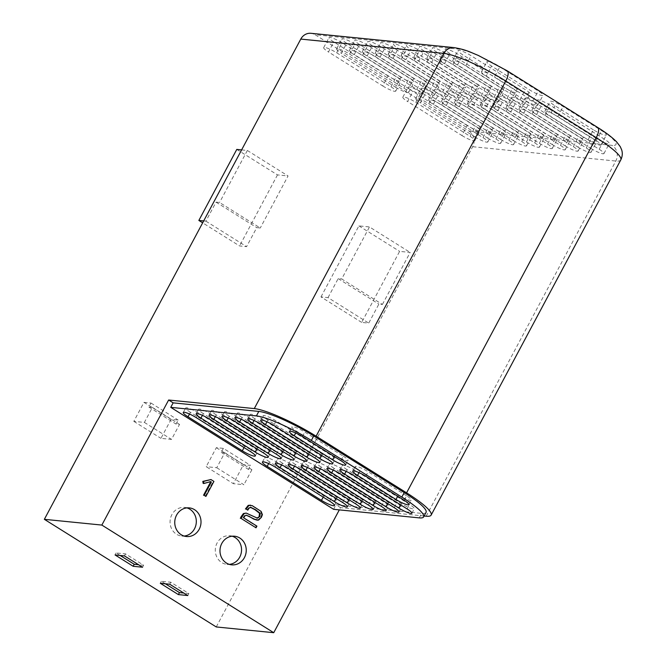 <?xml version="1.0" encoding="UTF-8"?>
<svg xmlns="http://www.w3.org/2000/svg" width="666" height="666" viewBox="0 0 666 666"><rect width="100%" height="100%" fill="white"/><g stroke="black" fill="none" stroke-linecap="round" stroke-linejoin="round"><path stroke-width="0.5" stroke-dasharray="3.33 2.5" d="M186.946 507.892A14.386 13.12 95.7 0 0 184.624 507.425A14.386 13.12 95.7 0 0 171.878 514.66A14.386 13.12 95.7 0 0 181.751 536.047A14.386 13.12 95.7 0 0 184.124 536.047M232.176 536.213A14.386 13.12 95.7 0 0 229.853 535.747A14.386 13.12 95.7 0 0 217.108 542.981A14.386 13.12 95.7 0 0 226.989 564.368A14.386 13.12 95.7 0 0 229.354 564.368M382.401 304.454L410.173 252.431L399.617 251.373L361.688 322.411L368.731 323.11L378.879 304.104L382.401 304.454L341.691 278.962L369.472 226.94L410.173 252.431M203.679 220.929L205.894 221.154L216.042 202.148L219.564 202.497L260.273 227.988L256.751 227.63L246.603 246.645L239.56 245.937L202.664 222.835M241.608 149.9L247.344 150.474L219.564 202.497M143.973 402.356L151.016 403.055L148.876 407.059L152.397 407.409L144.38 422.419L133.824 421.362L143.973 402.356L171.112 419.347L178.155 420.055L176.015 424.051L179.537 424.409L171.52 439.41L160.964 438.353L171.112 419.347M133.824 421.362L160.964 438.353M144.38 422.419L171.52 439.41M216.342 447.669L243.481 464.66L233.333 483.674L206.194 466.675L216.342 447.669L223.385 448.376L250.524 465.368L243.481 464.66M223.385 448.376L221.245 452.372L224.767 452.73L216.75 467.732L206.194 466.675M216.75 467.732L243.889 484.731L233.333 483.674M224.767 452.73L251.906 469.721L248.385 469.372L250.524 465.368M251.906 469.721L243.889 484.731M361.688 322.411L320.979 296.919L328.022 297.619L368.731 323.11M328.022 297.619L338.17 278.613L341.691 278.962M320.979 296.919L358.907 225.882L369.472 226.94M358.907 225.882L399.617 251.373M205.894 221.154L246.603 246.645M247.344 150.474L288.053 175.957L260.273 227.988M236.78 149.417L277.489 174.9L288.053 175.957M277.489 174.9L239.56 245.937M120.138 555.461L116.134 552.955L125.516 553.887L143.615 565.218L138.536 564.71M165.368 583.782L161.363 581.276L170.754 582.209L188.844 593.539L183.766 593.031M213.928 481.41L210.256 479.478M205.211 496.345L213.22 481.335M203.172 483.424L209.998 481.543M255.344 527.738L256.235 526.065L242.982 517.773L244.397 515.592L246.079 515.201M256.934 526.14L256.235 526.065M247.835 513.503L245.471 513.011M257.492 518.198L247.128 513.436M249.009 508.133L248.301 508.058L250.349 507.276M247.128 510.081L248.301 508.058M252.173 505.627L249.875 505.094M261.139 511.421L251.473 505.552M262.404 514.652L261.696 514.577L260.431 511.355M261.397 517.316L260.689 517.249L261.696 514.577M258.541 520.146L257.834 520.079L260.689 517.249M256.66 520.138L257.834 520.079M245.105 515.667L244.397 515.592M243.689 517.84L242.982 517.773M161.363 581.276L160.298 583.274M170.754 582.209L169.68 584.215M188.844 593.539L187.779 595.546M116.134 552.955L115.06 554.953M125.516 553.887L124.45 555.894M143.615 565.218L142.541 567.224M424.134 516.008L340.509 507.642L339.31 509.881M216.242 626.947L472.66 146.711A11.505 10.498 -84.3 0 0 468.956 131.036L315.168 34.749L458.316 49.076A40.276 6.793 28.1 0 1 506.41 70.546L596.869 127.189A40.276 6.793 28.1 0 1 612.104 145.371L468.956 131.036M426.057 512.404A46.029 7.767 28.1 0 1 421.645 513.378L335.989 504.803L340.509 507.642M333.583 509.307L335.989 504.803M343.273 456.16A10.065 1.698 28.1 0 1 348.052 460.497A10.065 1.698 28.1 0 1 335.056 455.344L296.611 431.268A10.065 1.698 28.1 0 1 291.841 426.939A10.065 1.698 28.1 0 1 304.828 432.092L343.273 456.16L340.867 460.664M269.588 461.871A10.065 1.698 28.1 0 1 264.818 457.542A10.065 1.698 28.1 0 1 277.805 462.695L332.084 496.686A10.065 1.698 -151.9 0 1 336.854 501.015A10.065 1.698 -151.9 0 1 323.867 495.862L269.588 461.871L268.664 463.603M190.434 412.312A10.065 1.698 28.1 0 1 185.656 407.975A10.065 1.698 28.1 0 1 198.651 413.136L252.922 447.119A10.065 1.698 -151.9 0 1 257.7 451.448A10.065 1.698 -151.9 0 1 244.713 446.295L190.434 412.312L189.51 414.036M282.501 463.17A10.065 1.698 28.1 0 1 277.722 458.832A10.065 1.698 28.1 0 1 290.709 463.986L344.988 497.977A10.065 1.698 -151.9 0 1 349.767 502.306A10.065 1.698 -151.9 0 1 336.771 497.152L282.501 463.17L281.576 464.893M203.338 413.603A10.065 1.698 28.1 0 1 198.568 409.274A10.065 1.698 28.1 0 1 211.555 414.427L265.834 448.409A10.065 1.698 -151.9 0 1 270.604 452.738A10.065 1.698 -151.9 0 1 257.617 447.585L203.338 413.603L202.414 415.334M295.404 464.46A10.065 1.698 28.1 0 1 290.626 460.123A10.065 1.698 28.1 0 1 303.621 465.276L357.892 499.267A10.065 1.698 -151.9 0 1 362.67 503.596A10.065 1.698 -151.9 0 1 349.683 498.443L295.404 464.46L294.48 466.183M216.25 414.893A10.065 1.698 28.1 0 1 211.472 410.564A10.065 1.698 28.1 0 1 224.459 415.717L278.738 449.7A10.065 1.698 -151.9 0 1 283.516 454.037A10.065 1.698 -151.9 0 1 270.529 448.884L216.25 414.893L215.326 416.625M308.308 465.75A10.065 1.698 28.1 0 1 303.538 461.421A10.065 1.698 28.1 0 1 316.525 466.575L370.804 500.557A10.065 1.698 -151.9 0 1 375.574 504.886A10.065 1.698 -151.9 0 1 362.587 499.733L308.308 465.75L307.384 467.482M229.154 416.183A10.065 1.698 28.1 0 1 224.375 411.854A10.065 1.698 28.1 0 1 237.371 417.008L291.65 450.999A10.065 1.698 -151.9 0 1 296.42 455.328A10.065 1.698 -151.9 0 1 283.433 450.174L229.154 416.183L228.23 417.915M321.22 467.041A10.065 1.698 28.1 0 1 316.442 462.712A10.065 1.698 28.1 0 1 329.429 467.865L383.708 501.848A10.065 1.698 -151.9 0 1 388.486 506.185A10.065 1.698 -151.9 0 1 375.499 501.032L321.22 467.041L320.296 468.772M242.058 417.482A10.065 1.698 28.1 0 1 237.287 413.145A10.065 1.698 28.1 0 1 250.274 418.298L304.553 452.289A10.065 1.698 -151.9 0 1 309.332 456.618A10.065 1.698 -151.9 0 1 296.337 451.465L242.058 417.482L241.134 419.205M334.124 468.331A10.065 1.698 28.1 0 1 329.345 464.002A10.065 1.698 28.1 0 1 342.341 469.155L396.62 503.138A10.065 1.698 -151.9 0 1 401.39 507.475A10.065 1.698 -151.9 0 1 388.403 502.322L334.124 468.331L333.2 470.063M254.97 418.772A10.065 1.698 28.1 0 1 250.191 414.435A10.065 1.698 28.1 0 1 263.178 419.588L317.457 453.579A10.065 1.698 -151.9 0 1 322.236 457.908A10.065 1.698 -151.9 0 1 309.249 452.755L254.97 418.772L254.046 420.496M347.028 469.622A10.065 1.698 28.1 0 1 342.257 465.293A10.065 1.698 28.1 0 1 355.244 470.446L409.523 504.437A10.065 1.698 -151.9 0 1 414.302 508.766A10.065 1.698 -151.9 0 1 401.307 503.613L347.028 469.622L346.112 471.353M267.874 420.063A10.065 1.698 28.1 0 1 263.103 415.734A10.065 1.698 28.1 0 1 276.09 420.887L330.369 454.87A10.065 1.698 -151.9 0 1 335.14 459.199A10.065 1.698 -151.9 0 1 322.153 454.046L267.874 420.063L266.949 421.794M406.601 495.812L368.148 471.736A10.065 1.698 -151.9 0 0 355.161 466.583A10.065 1.698 -151.9 0 0 359.94 470.92L398.385 494.988A10.065 1.698 -151.9 0 0 411.372 500.141A10.065 1.698 -151.9 0 0 406.601 495.812L404.195 500.316M477.48 97.985A10.065 1.698 28.1 0 1 472.71 93.656A10.065 1.698 28.1 0 1 485.697 98.809L539.976 132.792A10.065 1.698 -151.9 0 1 544.755 137.129A10.065 1.698 -151.9 0 1 531.759 131.976L477.48 97.985L472.144 107.992A10.065 1.698 28.1 0 1 467.365 103.663A10.065 1.698 28.1 0 1 480.353 108.816L485.697 98.809M452.605 82.409A10.065 1.698 -151.9 0 0 465.592 87.562A10.065 1.698 -151.9 0 0 460.822 83.233L406.543 49.242A10.065 1.698 28.1 0 0 393.556 44.089A10.065 1.698 28.1 0 0 398.326 48.427L452.605 82.409L447.261 92.416A10.065 1.698 -151.9 0 0 460.256 97.569A10.065 1.698 -151.9 0 0 455.477 93.24L401.198 59.249A10.065 1.698 -151.9 0 0 388.211 54.096A10.065 1.698 -151.9 0 0 392.99 58.425L447.261 92.416M490.392 99.276A10.065 1.698 28.1 0 1 485.614 94.947A10.065 1.698 28.1 0 1 498.601 100.1L552.88 134.082A10.065 1.698 -151.9 0 1 557.658 138.42A10.065 1.698 -151.9 0 1 544.671 133.267L490.392 99.276L485.048 109.282A10.065 1.698 28.1 0 1 480.278 104.953A10.065 1.698 28.1 0 1 493.265 110.106L498.601 100.1M465.517 83.7A10.065 1.698 -151.9 0 0 478.504 88.853A10.065 1.698 -151.9 0 0 473.726 84.524L419.447 50.533A10.065 1.698 28.1 0 0 406.46 45.38A10.065 1.698 28.1 0 0 411.238 49.717L465.517 83.7L460.173 93.706A10.065 1.698 -151.9 0 0 473.16 98.859A10.065 1.698 -151.9 0 0 468.381 94.53L414.11 60.539A10.065 1.698 -151.9 0 0 401.115 55.386A10.065 1.698 -151.9 0 0 405.894 59.724L411.238 49.717M152.397 407.409L179.537 424.409M310.972 33.3A11.505 10.498 -84.3 0 1 315.168 34.749M499.816 66.908L538.261 90.984A10.065 1.698 -151.9 0 1 543.04 95.313A10.065 1.698 -151.9 0 1 530.044 90.16L491.6 66.084A10.065 1.698 28.1 0 1 486.829 61.755A10.065 1.698 28.1 0 1 499.816 66.908L494.472 76.915A10.065 1.698 -151.9 0 0 481.485 71.761A10.065 1.698 -151.9 0 0 486.255 76.091L491.6 66.084M593.373 129.812L554.928 105.736A10.065 1.698 28.1 0 1 550.149 101.407A10.065 1.698 28.1 0 1 563.136 106.56L601.589 130.636A10.065 1.698 -151.9 0 1 606.36 134.965A10.065 1.698 -151.9 0 1 593.373 129.812L588.028 139.818L549.583 115.742L554.928 105.736M517.141 88.869L462.862 54.878A10.065 1.698 28.1 0 1 458.091 50.549A10.065 1.698 28.1 0 1 471.078 55.703L525.357 89.694A10.065 1.698 -151.9 0 1 530.128 94.023A10.065 1.698 -151.9 0 1 517.141 88.869L511.796 98.876L457.517 64.885L462.862 54.878M596.295 138.436L542.016 104.445A10.065 1.698 28.1 0 1 537.246 100.116A10.065 1.698 28.1 0 1 550.233 105.27L604.512 139.252A10.065 1.698 -151.9 0 1 609.282 143.59A10.065 1.698 -151.9 0 1 596.295 138.436L590.958 148.435L536.679 114.452L542.016 104.445M504.237 87.579L449.958 53.588A10.065 1.698 28.1 0 1 445.179 49.259A10.065 1.698 28.1 0 1 458.166 54.412L512.445 88.403A10.065 1.698 -151.9 0 1 517.224 92.732A10.065 1.698 -151.9 0 1 504.237 87.579L498.892 97.586L444.613 63.595L449.958 53.588M583.391 137.138L529.112 103.155A10.065 1.698 28.1 0 1 524.333 98.826A10.065 1.698 28.1 0 1 537.329 103.979L591.608 137.962A10.065 1.698 -151.9 0 1 596.378 142.291A10.065 1.698 -151.9 0 1 583.391 137.138L578.046 147.144L523.767 113.162L529.112 103.155M491.325 86.289L437.046 52.298A10.065 1.698 28.1 0 1 432.276 47.969A10.065 1.698 28.1 0 1 445.263 53.122L499.542 87.104A10.065 1.698 -151.9 0 1 504.312 91.442A10.065 1.698 -151.9 0 1 491.325 86.289L485.989 96.287L431.71 62.304L437.046 52.298M570.487 135.847L516.208 101.865A10.065 1.698 28.1 0 1 511.43 97.527A10.065 1.698 28.1 0 1 524.417 102.681L578.696 136.672A10.065 1.698 -151.9 0 1 583.474 141.001A10.065 1.698 -151.9 0 1 570.487 135.847L565.143 145.854L510.864 111.863L516.208 101.865M478.421 84.99L424.142 51.007A10.065 1.698 28.1 0 1 419.364 46.678A10.065 1.698 28.1 0 1 432.359 51.831L486.638 85.814A10.065 1.698 -151.9 0 1 491.408 90.143A10.065 1.698 -151.9 0 1 478.421 84.99L473.076 94.997L418.797 61.014L424.142 51.007M557.575 134.557L503.296 100.566A10.065 1.698 28.1 0 1 498.526 96.237A10.065 1.698 28.1 0 1 511.513 101.39L565.792 135.381A10.065 1.698 -151.9 0 1 570.562 139.71A10.065 1.698 -151.9 0 1 557.575 134.557L552.239 144.564L497.96 110.573L503.296 100.566M439.702 81.119L385.423 47.128A10.065 1.698 28.1 0 1 380.644 42.799A10.065 1.698 28.1 0 1 393.631 47.952L447.91 81.943A10.065 1.698 -151.9 0 1 452.689 86.272A10.065 1.698 -151.9 0 1 439.702 81.119L434.357 91.125L380.078 57.134L385.423 47.128M518.856 130.678L464.577 96.695A10.065 1.698 28.1 0 1 459.806 92.366A10.065 1.698 28.1 0 1 472.793 97.519L527.072 131.502A10.065 1.698 -151.9 0 1 531.843 135.831A10.065 1.698 -151.9 0 1 518.856 130.678L513.511 140.684L459.232 106.702L464.577 96.695M426.789 79.828L372.51 45.837A10.065 1.698 28.1 0 1 367.74 41.508A10.065 1.698 28.1 0 1 380.727 46.662L435.006 80.644A10.065 1.698 -151.9 0 1 439.785 84.982A10.065 1.698 -151.9 0 1 426.789 79.828L421.453 89.827L367.174 55.844L372.51 45.837M505.952 129.387L451.673 95.404A10.065 1.698 28.1 0 1 446.894 91.067A10.065 1.698 28.1 0 1 459.881 96.22L514.16 130.211A10.065 1.698 -151.9 0 1 518.939 134.54A10.065 1.698 -151.9 0 1 505.952 129.387L500.607 139.394L446.328 105.403L451.673 95.404M413.886 78.53L359.607 44.547A10.065 1.698 28.1 0 1 354.836 40.218A10.065 1.698 28.1 0 1 367.823 45.371L422.102 79.354A10.065 1.698 -151.9 0 1 426.873 83.683A10.065 1.698 -151.9 0 1 413.886 78.53L408.541 88.536L354.262 54.554L359.607 44.547M493.04 128.097L438.761 94.114A10.065 1.698 28.1 0 1 433.991 89.777A10.065 1.698 28.1 0 1 446.978 94.93L501.257 128.921A10.065 1.698 -151.9 0 1 506.027 133.25A10.065 1.698 -151.9 0 1 493.04 128.097L487.703 138.103L433.424 104.112L438.761 94.114M400.982 77.239L346.703 43.257A10.065 1.698 28.1 0 1 341.924 38.919A10.065 1.698 28.1 0 1 354.911 44.081L409.19 78.064A10.065 1.698 -151.9 0 1 413.969 82.393A10.065 1.698 -151.9 0 1 400.982 77.239L395.637 87.246L341.358 53.263L346.703 43.257M480.136 126.806L425.857 92.815A10.065 1.698 28.1 0 1 421.079 88.486A10.065 1.698 28.1 0 1 434.074 93.64L488.353 127.631A10.065 1.698 -151.9 0 1 493.123 131.96A10.065 1.698 -151.9 0 1 480.136 126.806L474.791 136.813L420.512 102.822L425.857 92.815M388.07 75.949L333.791 41.966A10.065 1.698 28.1 0 1 329.021 37.629A10.065 1.698 28.1 0 1 342.008 42.782L396.287 76.773A10.065 1.698 -151.9 0 1 401.057 81.102A10.065 1.698 -151.9 0 1 388.07 75.949L382.734 85.956L328.455 51.965L333.791 41.966M467.232 125.516L412.953 91.525A10.065 1.698 28.1 0 1 408.175 87.196A10.065 1.698 28.1 0 1 421.162 92.349L475.441 126.332A10.065 1.698 -151.9 0 1 480.219 130.669A10.065 1.698 -151.9 0 1 467.232 125.516L461.888 135.514L407.609 101.532L412.953 91.525M461.888 135.514A10.065 1.698 28.1 0 0 474.875 140.668A10.065 1.698 28.1 0 0 470.096 136.339L415.825 102.356A10.065 1.698 -151.9 0 0 402.83 97.203A10.065 1.698 -151.9 0 0 407.609 101.532M382.734 85.956A10.065 1.698 28.1 0 0 395.721 91.109A10.065 1.698 28.1 0 0 390.942 86.78L336.663 52.789A10.065 1.698 -151.9 0 0 323.676 47.636A10.065 1.698 -151.9 0 0 328.455 51.965M474.791 136.813A10.065 1.698 28.1 0 0 487.778 141.966A10.065 1.698 28.1 0 0 483.008 137.629L428.729 103.646A10.065 1.698 -151.9 0 0 415.742 98.493A10.065 1.698 -151.9 0 0 420.512 102.822M395.637 87.246A10.065 1.698 28.1 0 0 408.624 92.399A10.065 1.698 28.1 0 0 403.854 88.07L349.575 54.079A10.065 1.698 -151.9 0 0 336.58 48.926A10.065 1.698 -151.9 0 0 341.358 53.263M487.703 138.103A10.065 1.698 28.1 0 0 500.69 143.257A10.065 1.698 28.1 0 0 495.912 138.928L441.633 104.937A10.065 1.698 -151.9 0 0 428.646 99.783A10.065 1.698 -151.9 0 0 433.424 104.112M408.541 88.536A10.065 1.698 28.1 0 0 421.536 93.69A10.065 1.698 28.1 0 0 416.758 89.361L362.479 55.37A10.065 1.698 -151.9 0 0 349.492 50.216A10.065 1.698 -151.9 0 0 354.262 54.554M500.607 139.394A10.065 1.698 28.1 0 0 513.594 144.547A10.065 1.698 28.1 0 0 508.824 140.218L454.545 106.227A10.065 1.698 -151.9 0 0 441.55 101.074A10.065 1.698 -151.9 0 0 446.328 105.403M421.453 89.827A10.065 1.698 28.1 0 0 434.44 94.98A10.065 1.698 28.1 0 0 429.662 90.651L375.383 56.668A10.065 1.698 -151.9 0 0 362.396 51.515A10.065 1.698 -151.9 0 0 367.174 55.844M513.511 140.684A10.065 1.698 28.1 0 0 526.506 145.837A10.065 1.698 28.1 0 0 521.728 141.508L467.449 107.517A10.065 1.698 -151.9 0 0 454.462 102.364A10.065 1.698 -151.9 0 0 459.232 106.702M434.357 91.125A10.065 1.698 28.1 0 0 447.344 96.279A10.065 1.698 28.1 0 0 442.574 91.941L388.295 57.959A10.065 1.698 -151.9 0 0 375.308 52.805A10.065 1.698 -151.9 0 0 380.078 57.134M472.144 107.992L526.423 141.975L531.759 131.976M526.423 141.975A10.065 1.698 28.1 0 0 539.41 147.128A10.065 1.698 28.1 0 0 534.632 142.799L480.353 108.816M493.265 110.106L547.544 144.089A10.065 1.698 28.1 0 1 552.314 148.426A10.065 1.698 28.1 0 1 539.327 143.273L485.048 109.282M460.173 93.706L405.894 59.724M552.239 144.564A10.065 1.698 28.1 0 0 565.226 149.717A10.065 1.698 28.1 0 0 560.447 145.379L506.168 111.397A10.065 1.698 -151.9 0 0 493.181 106.244A10.065 1.698 -151.9 0 0 497.96 110.573M473.076 94.997A10.065 1.698 28.1 0 0 486.063 100.15A10.065 1.698 28.1 0 0 481.293 95.821L427.014 61.83A10.065 1.698 -151.9 0 0 414.027 56.677A10.065 1.698 -151.9 0 0 418.797 61.014M565.143 145.854A10.065 1.698 28.1 0 0 578.13 151.007A10.065 1.698 28.1 0 0 573.351 146.678L519.08 112.687A10.065 1.698 -151.9 0 0 506.085 107.534A10.065 1.698 -151.9 0 0 510.864 111.863M485.989 96.287A10.065 1.698 28.1 0 0 498.976 101.44A10.065 1.698 28.1 0 0 494.197 97.111L439.918 63.128A10.065 1.698 -151.9 0 0 426.931 57.975A10.065 1.698 -151.9 0 0 431.71 62.304M578.046 147.144A10.065 1.698 28.1 0 0 591.033 152.298A10.065 1.698 28.1 0 0 586.263 147.969L531.984 113.978A10.065 1.698 -151.9 0 0 518.997 108.824A10.065 1.698 -151.9 0 0 523.767 113.162M498.892 97.586A10.065 1.698 28.1 0 0 511.879 102.739A10.065 1.698 28.1 0 0 507.109 98.401L452.83 64.419A10.065 1.698 -151.9 0 0 439.835 59.266A10.065 1.698 -151.9 0 0 444.613 63.595M590.958 148.435A10.065 1.698 28.1 0 0 603.945 153.588A10.065 1.698 28.1 0 0 599.167 149.259L544.888 115.276A10.065 1.698 -151.9 0 0 531.901 110.123A10.065 1.698 -151.9 0 0 536.679 114.452M511.796 98.876A10.065 1.698 28.1 0 0 524.791 104.029A10.065 1.698 28.1 0 0 520.013 99.692L465.734 65.709A10.065 1.698 -151.9 0 0 452.747 60.556A10.065 1.698 -151.9 0 0 457.517 64.885M588.028 139.818A10.065 1.698 28.1 0 0 601.023 144.972A10.065 1.698 28.1 0 0 596.245 140.643L557.8 116.567A10.065 1.698 -151.9 0 0 544.813 111.413A10.065 1.698 -151.9 0 0 549.583 115.742M486.255 76.091L524.708 100.166A10.065 1.698 28.1 0 0 537.695 105.32A10.065 1.698 28.1 0 0 532.917 100.991L494.472 76.915M148.876 407.059L176.015 424.051M151.016 403.055L178.155 420.055M221.245 452.372L248.385 469.372M338.17 278.613L378.879 304.104M216.042 202.148L256.751 227.63M252.605 515.95L251.906 515.875M255.727 507.584L255.028 507.509M620.779 159.94A51.782 8.733 28.1 0 1 615.809 161.039L472.66 146.711M426.165 516.217L615.809 161.039A11.505 10.498 -84.3 0 0 612.104 145.371M334.382 456.601L335.056 455.344M295.687 433L296.611 431.268M302.422 436.588L304.828 432.092M275.399 467.199L277.805 462.695M323.193 497.127L323.867 495.862M329.678 501.182L332.084 496.686M196.245 417.632L198.651 413.136M244.039 447.56L244.713 446.295M250.524 451.623L252.922 447.119M288.303 468.489L290.709 463.986M336.097 498.418L336.771 497.152M342.582 502.48L344.988 497.977M209.149 418.931L211.555 414.427M256.943 448.851L257.617 447.585M263.428 452.913L265.834 448.409M301.215 469.78L303.621 465.276M349.009 499.708L349.683 498.443M355.494 503.771L357.892 499.267M222.053 420.221L224.459 415.717M269.855 450.141L270.529 448.884M276.332 454.204L278.738 449.7M314.119 471.07L316.525 466.575M361.913 500.998L362.587 499.733M368.398 505.061L370.804 500.557M234.965 421.511L237.371 417.008M282.759 451.44L283.433 450.174M289.244 455.494L291.65 450.999M327.031 472.369L329.429 467.865M374.825 502.289L375.499 501.032M381.302 506.351L383.708 501.848M247.869 422.802L250.274 418.298M295.662 452.73L296.337 451.465M302.148 456.793L304.553 452.289M339.935 473.659L342.341 469.155M387.729 503.588L388.403 502.322M394.214 507.642L396.62 503.138M260.781 424.092L263.178 419.588M308.574 454.021L309.249 452.755M315.06 458.083L317.457 453.579M352.838 474.95L355.244 470.446M400.632 504.878L401.307 503.613M407.117 508.932L409.523 504.437M273.684 425.383L276.09 420.887M321.478 455.311L322.153 454.046M327.963 459.373L330.369 454.87M365.751 476.24L368.148 471.736M359.016 472.644L359.94 470.92M397.71 496.253L398.385 494.988M419.239 517.882L421.645 513.378M455.477 93.24L460.822 83.233M468.381 94.53L473.726 84.524M458.316 49.076A11.505 10.498 95.7 0 0 454.12 47.627M506.41 70.546A11.505 4.296 122.1 0 1 507.167 70.796M596.869 127.189A11.505 4.296 122.1 0 1 597.635 127.439M415.825 102.356L421.162 92.349M470.096 136.339L475.441 126.332M336.663 52.789L342.008 42.782M390.942 86.78L396.287 76.773M428.729 103.646L434.074 93.64M483.008 137.629L488.353 127.631M349.575 54.079L354.911 44.081M403.854 88.07L409.19 78.064M441.633 104.937L446.978 94.93M495.912 138.928L501.257 128.921M362.479 55.37L367.823 45.371M416.758 89.361L422.102 79.354M454.545 106.227L459.881 96.22M508.824 140.218L514.16 130.211M375.383 56.668L380.727 46.662M429.662 90.651L435.006 80.644M467.449 107.517L472.793 97.519M521.728 141.508L527.072 131.502M388.295 57.959L393.631 47.952M442.574 91.941L447.91 81.943M534.632 142.799L539.976 132.792M392.99 58.425L398.326 48.427M401.198 59.249L406.543 49.242M539.327 143.273L544.671 133.267M547.544 144.089L552.88 134.082M414.11 60.539L419.447 50.533M506.168 111.397L511.513 101.39M560.447 145.379L565.792 135.381M427.014 61.83L432.359 51.831M481.293 95.821L486.638 85.814M519.08 112.687L524.417 102.681M573.351 146.678L578.696 136.672M439.918 63.128L445.263 53.122M494.197 97.111L499.542 87.104M531.984 113.978L537.329 103.979M586.263 147.969L591.608 137.962M452.83 64.419L458.166 54.412M507.109 98.401L512.445 88.403M544.888 115.276L550.233 105.27M599.167 149.259L604.512 139.252M465.734 65.709L471.078 55.703M520.013 99.692L525.357 89.694M557.8 116.567L563.136 106.56M596.245 140.643L601.589 130.636M532.917 100.991L538.261 90.984M524.708 100.166L530.044 90.16M181.751 536.047L186.447 536.521M226.989 564.368L231.676 564.843M245.704 515.134L246.412 515.209M229.853 535.747L234.549 536.213M184.624 507.425L189.311 507.892M345.646 464.993L348.052 460.497M289.435 431.435L291.841 426.939M262.412 462.046L264.818 457.542M334.457 505.519L336.854 501.015M183.258 412.479L185.656 407.975M255.294 455.952L257.7 451.448M275.316 463.336L277.722 458.832M347.361 506.809L349.767 502.306M196.162 413.769L198.568 409.274M268.207 457.242L270.604 452.738M288.228 464.627L290.626 460.123M360.264 508.1L362.67 503.596M209.066 415.068L211.472 410.564M281.11 458.533L283.516 454.037M301.132 465.917L303.538 461.421M373.176 509.39L375.574 504.886M221.978 416.358L224.375 411.854M294.014 459.831L296.42 455.328M314.036 467.216L316.442 462.712M386.08 510.68L388.486 506.185M234.882 417.649L237.287 413.145M306.926 461.122L309.332 456.618M326.948 468.506L329.345 464.002M398.984 511.979L401.39 507.475M247.785 418.939L250.191 414.435M319.83 462.412L322.236 457.908M339.851 469.796L342.257 465.293M411.896 513.27L414.302 508.766M260.697 420.229L263.103 415.734M332.742 463.702L335.14 459.199M352.755 471.087L355.161 466.583M408.966 504.645L411.372 500.141M467.365 103.663L472.71 93.656M460.256 97.569L465.592 87.562M480.278 104.953L485.614 94.947M473.16 98.859L478.504 88.853M402.83 97.203L408.175 87.196M474.875 140.668L480.219 130.669M323.676 47.636L329.021 37.629M395.721 91.109L401.057 81.102M415.742 98.493L421.079 88.486M487.778 141.966L493.123 131.96M336.58 48.926L341.924 38.919M408.624 92.399L413.969 82.393M428.646 99.783L433.991 89.777M500.69 143.257L506.027 133.25M349.492 50.216L354.836 40.218M421.536 93.69L426.873 83.683M441.55 101.074L446.894 91.067M513.594 144.547L518.939 134.54M362.396 51.515L367.74 41.508M434.44 94.98L439.785 84.982M454.462 102.364L459.806 92.366M526.506 145.837L531.843 135.831M375.308 52.805L380.644 42.799M447.344 96.279L452.689 86.272M539.41 147.128L544.755 137.129M388.211 54.096L393.556 44.089M552.314 148.426L557.658 138.42M401.115 55.386L406.46 45.38M493.181 106.244L498.526 96.237M565.226 149.717L570.562 139.71M414.027 56.677L419.364 46.678M486.063 100.15L491.408 90.143M506.085 107.534L511.43 97.527M578.13 151.007L583.474 141.001M426.931 57.975L432.276 47.969M498.976 101.44L504.312 91.442M518.997 108.824L524.333 98.826M591.033 152.298L596.378 142.291M439.835 59.266L445.179 49.259M511.879 102.739L517.224 92.732M531.901 110.123L537.246 100.116M603.945 153.588L609.282 143.59M452.747 60.556L458.091 50.549M524.791 104.029L530.128 94.023M544.813 111.413L550.149 101.407M601.023 144.972L606.36 134.965M537.695 105.32L543.04 95.313M481.485 71.761L486.829 61.755"/><path stroke-width="1" d="M176.573 515.126A14.386 13.12 95.7 0 0 186.447 536.521A14.386 13.12 95.7 0 0 199.192 529.287A14.386 13.12 95.7 0 0 189.311 507.892A14.386 13.12 95.7 0 0 176.573 515.126M184.124 536.047A14.386 13.12 95.7 0 0 194.497 528.821A14.386 13.12 95.7 0 0 186.946 507.892M221.803 543.448A14.386 13.12 95.7 0 0 231.676 564.843A14.386 13.12 95.7 0 0 244.422 557.608A14.386 13.12 95.7 0 0 234.549 536.213A14.386 13.12 95.7 0 0 221.803 543.448M229.354 564.368A14.386 13.12 95.7 0 0 239.727 557.142A14.386 13.12 95.7 0 0 232.176 536.213M339.31 509.881L273.734 632.7L101.848 525.074L168.631 400.016L254.287 408.591A51.782 8.733 28.1 0 1 316.109 436.197L406.576 492.84A51.782 8.733 28.1 0 1 431.135 515.109A51.782 8.733 28.1 0 1 426.165 516.217L424.134 516.008M202.664 222.835L198.851 220.446L236.78 149.417L241.608 149.9M198.851 220.446L203.679 220.929M138.536 564.71L134.224 564.277L120.138 555.461M183.766 593.031L179.454 592.598L165.368 583.782M203.513 481.451L210.956 479.553L213.928 481.41L205.911 496.411L204.221 495.354L211.338 482.017L210.706 481.618L203.879 483.499L203.513 481.451L202.805 481.376L203.172 483.424L203.879 483.499M210.956 479.553L202.805 481.376M205.911 496.411L204.221 495.354M211.338 482.017L210.639 481.943L203.513 495.279M250.283 507.259L251.057 507.342L249.009 508.133L247.835 510.148L246.112 509.074L248.918 505.444L252.173 505.627L261.139 511.421L262.404 514.652L261.397 517.316L258.541 520.146L254.57 519.23L246.412 515.209L245.105 515.667L243.689 517.84L256.934 526.14L256.044 527.805L241.05 518.414L244.131 513.619L246.179 513.086L257.492 518.198L259.815 516.516L260.231 513.353L255.702 509.79L250.607 507.259M256.044 527.805L241.05 518.414M241.841 516.733L241.134 516.666L240.343 518.348M244.131 513.619L243.431 513.544L241.134 516.666M246.179 513.086L243.431 513.544M259.815 516.516L256.793 518.131M260.231 513.353L259.532 513.278L259.107 516.441M255.702 509.79L254.995 509.723L259.532 513.278M250.349 507.276L254.995 509.723M247.835 510.148L246.112 509.074M248.918 505.444L248.218 505.377L245.413 508.999M250.583 505.169L248.218 505.377M248.659 516.083L253.863 519.164L257.367 520.213M246.079 515.201L247.952 516.017M169.68 584.215L160.298 583.274L178.388 594.605L187.779 595.546L169.68 584.215M179.454 592.598L178.388 594.605M124.45 555.894L115.06 554.953L133.158 566.283L142.541 567.224L124.45 555.894M134.224 564.277L133.158 566.283M273.734 632.7L216.242 626.947L44.356 519.322L300.782 39.086A11.505 10.498 -84.3 0 1 310.972 33.3L454.12 47.627A11.505 10.498 95.7 0 0 443.931 53.413A51.782 8.733 28.1 0 1 505.76 81.019L596.22 137.662A51.782 8.733 28.1 0 1 620.779 159.94L431.135 515.109M101.848 525.074L44.356 519.322M168.631 400.016L173.152 402.847L258.808 411.421A46.029 7.767 28.1 0 1 313.769 435.955L404.229 492.599A46.029 7.767 28.1 0 1 426.057 512.404L423.651 516.908A46.029 7.767 -151.9 0 0 401.823 497.102L311.363 440.459A46.029 7.767 -151.9 0 0 256.402 415.925L170.746 407.351L333.583 509.307L419.239 517.882A46.029 7.767 -151.9 0 0 423.651 516.908M173.152 402.847L170.746 407.351M332.659 459.84A10.065 1.698 -151.9 0 0 345.646 464.993A10.065 1.698 -151.9 0 0 340.867 460.664L302.422 436.588A10.065 1.698 -151.9 0 0 289.435 431.435A10.065 1.698 -151.9 0 0 294.205 435.772L332.659 459.84L334.382 456.601M321.462 500.366A10.065 1.698 28.1 0 0 334.457 505.519A10.065 1.698 28.1 0 0 329.678 501.182L275.399 467.199A10.065 1.698 -151.9 0 0 262.412 462.046A10.065 1.698 -151.9 0 0 267.183 466.375L321.462 500.366L323.193 497.127M242.307 450.799A10.065 1.698 28.1 0 0 255.294 455.952A10.065 1.698 28.1 0 0 250.524 451.623L196.245 417.632A10.065 1.698 -151.9 0 0 183.258 412.479A10.065 1.698 -151.9 0 0 188.028 416.816L242.307 450.799L244.039 447.56M334.374 501.656A10.065 1.698 28.1 0 0 347.361 506.809A10.065 1.698 28.1 0 0 342.582 502.48L288.303 468.489A10.065 1.698 -151.9 0 0 275.316 463.336A10.065 1.698 -151.9 0 0 280.095 467.665L334.374 501.656L336.097 498.418M255.211 452.089A10.065 1.698 28.1 0 0 268.207 457.242A10.065 1.698 28.1 0 0 263.428 452.913L209.149 418.931A10.065 1.698 -151.9 0 0 196.162 413.769A10.065 1.698 -151.9 0 0 200.941 418.106L255.211 452.089L256.943 448.851M347.277 502.947A10.065 1.698 28.1 0 0 360.264 508.1A10.065 1.698 28.1 0 0 355.494 503.771L301.215 469.78A10.065 1.698 -151.9 0 0 288.228 464.627A10.065 1.698 -151.9 0 0 292.998 468.964L347.277 502.947L349.009 499.708M268.123 453.38A10.065 1.698 28.1 0 0 281.11 458.533A10.065 1.698 28.1 0 0 276.332 454.204L222.053 420.221A10.065 1.698 -151.9 0 0 209.066 415.068A10.065 1.698 -151.9 0 0 213.844 419.397L268.123 453.38L269.855 450.141M360.181 504.237A10.065 1.698 28.1 0 0 373.176 509.39A10.065 1.698 28.1 0 0 368.398 505.061L314.119 471.07A10.065 1.698 -151.9 0 0 301.132 465.917A10.065 1.698 -151.9 0 0 305.91 470.254L360.181 504.237L361.913 500.998M281.027 454.678A10.065 1.698 28.1 0 0 294.014 459.831A10.065 1.698 28.1 0 0 289.244 455.494L234.965 421.511A10.065 1.698 -151.9 0 0 221.978 416.358A10.065 1.698 -151.9 0 0 226.748 420.687L281.027 454.678L282.759 451.44M373.093 505.527A10.065 1.698 28.1 0 0 386.08 510.68A10.065 1.698 28.1 0 0 381.302 506.351L327.031 472.369A10.065 1.698 -151.9 0 0 314.036 467.216A10.065 1.698 -151.9 0 0 318.814 471.545L373.093 505.527L374.825 502.289M293.939 455.969A10.065 1.698 28.1 0 0 306.926 461.122A10.065 1.698 28.1 0 0 302.148 456.793L247.869 422.802A10.065 1.698 -151.9 0 0 234.882 417.649A10.065 1.698 -151.9 0 0 239.66 421.978L293.939 455.969L295.662 452.73M385.997 506.826A10.065 1.698 28.1 0 0 398.984 511.979A10.065 1.698 28.1 0 0 394.214 507.642L339.935 473.659A10.065 1.698 -151.9 0 0 326.948 468.506A10.065 1.698 -151.9 0 0 331.718 472.835L385.997 506.826L387.729 503.588M306.843 457.259A10.065 1.698 28.1 0 0 319.83 462.412A10.065 1.698 28.1 0 0 315.06 458.083L260.781 424.092A10.065 1.698 -151.9 0 0 247.785 418.939A10.065 1.698 -151.9 0 0 252.564 423.276L306.843 457.259L308.574 454.021M398.909 508.116A10.065 1.698 28.1 0 0 411.896 513.27A10.065 1.698 28.1 0 0 407.117 508.932L352.838 474.95A10.065 1.698 -151.9 0 0 339.851 469.796A10.065 1.698 -151.9 0 0 344.63 474.125L398.909 508.116L400.632 504.878M319.747 458.549A10.065 1.698 28.1 0 0 332.742 463.702A10.065 1.698 28.1 0 0 327.963 459.373L273.684 425.383A10.065 1.698 -151.9 0 0 260.697 420.229A10.065 1.698 -151.9 0 0 265.468 424.567L319.747 458.549L321.478 455.311M365.751 476.24L404.195 500.316A10.065 1.698 28.1 0 1 408.966 504.645A10.065 1.698 28.1 0 1 395.979 499.492L357.534 475.416A10.065 1.698 28.1 0 1 352.755 471.087A10.065 1.698 28.1 0 1 365.751 476.24M316.109 436.197L505.76 81.019A11.505 4.296 122.1 0 0 507.167 70.796L478.313 55.436C469.73 51.99 466.275 49.709 454.12 47.627M406.576 492.84L596.22 137.662A11.505 4.296 122.1 0 0 597.635 127.439L507.167 70.796M254.57 519.23L253.863 519.164M300.782 39.086L443.931 53.413L254.287 408.591M294.205 435.772L295.687 433M267.183 466.375L268.664 463.603M188.028 416.816L189.51 414.036M280.095 467.665L281.576 464.893M200.941 418.106L202.414 415.334M292.998 468.964L294.48 466.183M213.844 419.397L215.326 416.625M305.91 470.254L307.384 467.482M226.748 420.687L228.23 417.915M318.814 471.545L320.296 468.772M239.66 421.978L241.134 419.205M331.718 472.835L333.2 470.063M252.564 423.276L254.046 420.496M344.63 474.125L346.112 471.353M265.468 424.567L266.949 421.794M357.534 475.416L359.016 472.644M395.979 499.492L397.71 496.253M256.402 415.925L258.808 411.421M311.363 440.459L313.769 435.955M401.823 497.102L404.229 492.599M597.635 127.439C605.927 132.592 612.245 137.396 616.608 141.858L620.271 146.67L621.644 149.8C622.727 153.08 622.444 156.46 620.779 159.94"/></g></svg>
